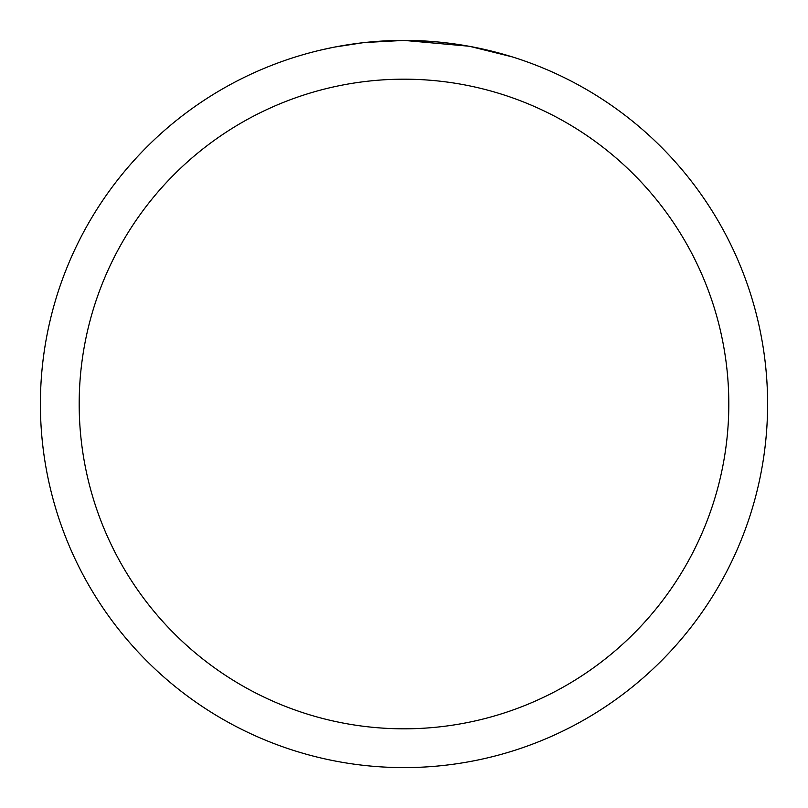 <?xml version="1.0" encoding="UTF-8"?>
<svg xmlns="http://www.w3.org/2000/svg" width="808" height="808" viewBox="0 0 808 808"><rect width="100%" height="100%" fill="white"/><g stroke="black" fill="none" stroke-linecap="round" stroke-linejoin="round"><path stroke-width="1.21" d="M468.589 46.187L404 40.4L416.413 40.612M417.292 40.642L437.623 41.955M442.764 42.47L450.309 43.359M404 40.4A363.6 363.6 0 0 1 767.6 404A363.6 363.6 0 0 1 404 767.6A363.6 363.6 0 0 1 40.4 404A363.6 363.6 0 0 1 404 40.4L364.701 42.531L404 40.4M470.306 46.5L512.05 56.823M404 79.184A324.816 324.816 0 0 1 728.816 404A324.816 324.816 0 0 1 404 728.816A324.816 324.816 0 0 1 79.184 404A324.816 324.816 0 0 1 404 79.184M362.994 42.723L334.855 47.036M320.362 50.146L332.149 47.571"/></g></svg>
